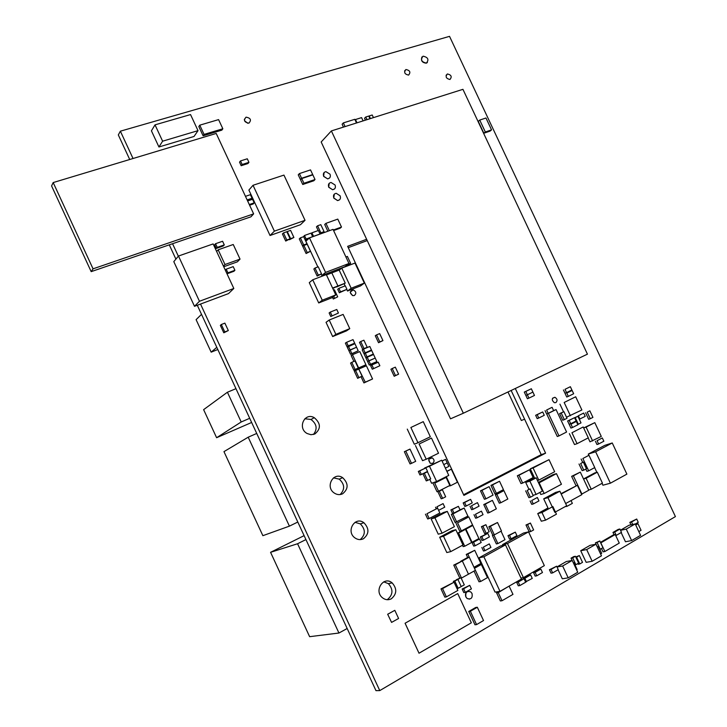 <?xml version="1.0" encoding="UTF-8"?>
<svg xmlns="http://www.w3.org/2000/svg" width="727" height="727" viewBox="0 0 727 727"><rect width="100%" height="100%" fill="white"/><g stroke="black" fill="none" stroke-linecap="round" stroke-linejoin="round"><path stroke-width="1.09" d="M129.715 159.504L118.319 134.922L120.364 131.187L449.531 36.35L675.419 516.597L379.767 690.595L200.525 304.059M197.299 305.267L375.977 690.65L379.767 690.595M178.342 256.204L172.553 243.718M133.032 158.504L120.364 131.187M175.898 259.121L169.282 244.845M463.59 494.714L541.215 454.639L511.154 390.472M366.626 239.274L347.651 246.344L463.908 495.387L545.595 453.175L515.298 388.5M367.235 240.582L348.269 247.662M555.864 402.594L554.337 402.694C551.42 399.968 551.62 398.169 554.937 397.287C557.382 398.896 557.691 400.668 555.864 402.594M408.592 75.09L408.574 75.099C404.539 74.181 403.667 72.318 405.957 69.51C410.01 70.401 410.891 72.264 408.592 75.09M248.888 123.172L248.861 123.181C244.272 122.263 243.336 120.255 246.053 117.156C250.688 118.038 251.633 120.037 248.888 123.172M244.481 120.682L247.734 123.272M449.958 79.47L449.868 79.488C445.96 78.471 445.151 76.626 447.441 73.954C451.322 74.908 452.167 76.744 449.958 79.47M432.656 463.363L430.429 463.326C427.758 459.891 428.376 458.065 432.265 457.865C434.51 459.718 434.637 461.554 432.656 463.363M428.73 459.564L430.093 463.126M354.349 295.516L352.922 295.635C349.433 293.054 349.523 291.145 353.177 289.891C356.212 291.518 356.603 293.39 354.349 295.516M350.269 292.554L352.459 295.507M363.436 538.762C360.51 540.125 357.657 539.816 354.867 537.853C345.634 531.328 355.012 515.834 363.909 522.74C369.407 528.574 369.252 533.909 363.436 538.762M355.012 522.331L360.319 523.885C365.672 529.447 365.636 534.681 360.201 539.607M391.326 598.794C388.245 600.311 385.283 599.957 382.429 597.739C373.569 590.76 383.665 575.511 392.153 582.89C397.187 588.725 396.915 594.023 391.326 598.794M383.765 581.845L388.372 583.645C393.38 589.433 393.107 594.704 387.546 599.448L387.028 599.702M314.773 434.028L310.965 434.71L307.13 433.519C297.134 428.176 304.522 411.982 314.264 417.671C320.916 423.405 321.08 428.866 314.773 434.028M304.831 418.752L311.002 419.488C316.854 423.977 317.663 428.985 313.419 434.501M342.562 493.842C339.782 495.078 337.037 494.823 334.32 493.07C324.778 486.981 333.448 471.241 342.69 477.694C348.615 483.5 348.569 488.889 342.562 493.842M333.475 477.866L339.236 479.129C344.78 484.246 345.08 489.389 340.136 494.56M333.329 230.005L341.49 227.051L337.782 219.109L325.941 223.353L329.367 230.695M333.593 230.568L340.227 228.169L341.49 227.051M327.859 231.241L324.705 224.479L325.941 223.353M635.48 524.503L637.961 523.694L635.716 525.003M638.815 531.601L641.06 530.292L637.961 523.694M322.252 300.224L318.726 302.95L309.275 282.649L312.728 279.786L322.252 300.224L335.774 294.908L326.305 274.597L312.728 279.786M318.726 302.95L332.175 297.661L335.774 294.908M570.968 424.186L576.329 421.46L570.968 424.186L572.522 427.494L577.874 424.768L576.329 421.46M569.377 424.759L570.922 428.067L572.522 427.494M438.608 510.336L444.742 507.155L443.088 503.611L436.945 506.774L437.618 508.218L426.958 513.716L429.194 518.524L439.844 512.989L437.618 508.218L426.958 513.716M443.088 503.611L436.945 506.774M435.528 507.21L436.2 508.646M368.862 116.284L369.198 115.938L370.425 118.574M373.442 117.62L372.215 114.993L369.198 115.938M635.271 524.058L638.251 522.331L636.707 519.033L631.545 522.022L632.69 524.458M636.707 519.033L629.827 522.386L631.545 522.022M629.827 522.386L630.972 524.83M483.519 620.549L477.321 607.245L470.36 611.253L476.576 624.602L483.519 620.549M470.36 611.253L468.751 611.462L475.703 607.472L477.321 607.245M468.751 611.462L474.958 624.784L476.576 624.602M332.539 297.379L333.302 299.006L337.701 296.834L334.411 289.773L333.539 290.109M333.302 299.006L337.701 296.834M333.72 296.48L334.484 298.106M575.902 557.282L576.593 557.155L579.782 563.961L582.518 562.362L579.337 555.564L576.593 557.155M577.811 563.57L578.129 564.252L579.782 563.961M575.766 556.982L579.337 555.564M492.397 500.376L483.764 504.565L485.254 504.138L489.216 512.617L496.341 508.818L492.397 500.376L485.254 504.138M483.764 504.565L487.717 513.026L489.216 512.617M599.793 540.97L595.431 542.851L597.112 542.515L600.266 549.248L602.947 547.695L599.793 540.97L597.112 542.515M595.431 542.851L597.294 546.822M546.622 410.01L552.084 407.311L546.622 410.01L548.185 413.345L553.638 410.637L552.084 407.311M545.059 410.628L546.622 413.954L548.185 413.345M319.944 233.767L324.069 231.649L320.798 224.652L317.581 225.806L320.852 232.822L324.069 231.649M319.898 233.676L320.852 232.822M318.172 230.559L316.445 226.86L317.581 225.806M573.339 562.825L573.948 562.716L573.43 563.016M576.629 569.841L577.147 569.541L573.948 562.716M356.503 122.972L354.785 119.31L343.353 122.908L345.08 126.589M343.453 127.098L342.117 124.235L343.353 122.908M454.057 582.209L440.998 588.888L444.833 597.131L446.387 596.885L457.883 590.424L454.057 582.209L442.543 588.625L446.387 596.885M440.998 588.888L442.543 588.625M247.28 158.786L240.501 160.94L242.155 164.502L248.934 162.339L247.28 158.786M242.155 164.502L241.173 165.711L239.519 162.148L240.501 160.94M241.173 165.711L247.943 163.548L248.934 162.339M365.427 120.155L364.545 118.274L365.736 117.029L366.971 119.664M369.998 118.71L368.762 116.075L365.736 117.029M594.741 467.579L588.97 455.275L582.872 458.501L588.661 470.842L594.741 467.579M582.872 458.501L588.97 455.275M585.835 469.069L586.907 471.36L588.661 470.842M581.137 459.046L582.654 462.299M614.678 532.064L612.979 532.418L618.232 529.383L619.931 529.029L614.678 532.064L616.242 535.399L621.494 532.355L619.931 529.029M615.705 535.508L616.242 535.399M612.979 532.418L614.07 534.745M474.731 550.312L467.834 554.083L473.986 567.278L480.865 563.461L474.731 550.312L466.243 554.428L467.661 557.473L460.736 561.271L462.308 560.935L468.488 574.176L475.403 570.322L469.251 557.127L455.32 564.77L461.518 578.056L468.488 574.176L462.308 560.935L453.757 565.097L455.32 564.77M467.661 557.473L469.251 557.127M434.737 483.128L446.087 477.412L434.737 483.128L438.517 491.225L449.849 485.463L446.087 477.412M433.237 483.646L437 491.725L438.517 491.225M345.298 285.82L338.9 288.319L340.536 291.845L346.943 289.337L345.298 285.82M340.536 291.845L339.355 292.754L337.71 289.237L338.9 288.319M339.355 292.754L346.943 289.337M485.336 131.996L483.855 133.232L478.266 121.345L479.729 120.082L485.336 131.996L491.552 129.869L485.972 118.001L479.729 120.082M483.855 133.232L490.071 131.114L491.552 129.869M597.249 546.831L598.53 546.586L597.43 547.222M600.593 553.965L601.683 553.32L598.53 546.586M339.2 270.18L341.772 268.099L351.177 288.255L364.336 283.094L354.985 263.056L341.772 268.099M346.77 289.464L347.506 291.036L351.177 288.255M344.198 283.948L345.107 285.893M347.506 291.036L360.601 285.884L364.336 283.094M395.488 375.541L394.188 376.259L390.917 369.252L392.216 368.516L395.488 375.541L398.596 374.169L395.324 367.153L392.216 368.516M394.188 376.259L398.596 374.169M357.284 368.689L365.935 364.763L359.801 351.595L352.468 354.703L358.629 367.917L365.935 364.763M357.302 368.716L358.629 367.917M353.904 361.419L351.159 355.53L352.468 354.703M551.039 569.459L549.421 569.741L556.655 566.206L551.039 569.459L552.647 572.903L558.263 569.65L556.655 566.206M549.421 569.741L551.03 573.176L552.647 572.903M483.337 547.149L489.289 543.896L483.337 547.149L484.982 550.675L490.925 547.413L489.289 543.896M481.837 547.486L483.482 551.002L484.982 550.675M578.628 563.089L575.439 556.282L572.685 557.873L575.875 564.697L578.628 563.089M572.685 557.873L571.04 558.172L573.785 556.582L575.439 556.282M574.957 564.852L575.875 564.697M571.04 558.172L572.113 560.462M485.89 524.694L481.428 526.666L482.919 526.284L486.199 533.3L489.162 531.701L485.89 524.694L482.919 526.284M481.428 526.666L484.7 533.673L486.199 533.3M470.614 499.358L463.172 502.911L464.807 506.428L466.271 505.992L472.259 502.866L470.614 499.358L464.626 502.475L466.271 505.992M463.172 502.911L464.626 502.475M458.401 506.346L450.894 509.927L452.539 513.462L453.984 513.044L460.046 509.872L458.401 506.346L452.33 509.5L453.984 513.044M450.894 509.927L452.33 509.5M471.487 505.765L477.448 502.639L471.487 505.765L473.123 509.273L479.075 506.146L477.448 502.639M470.015 506.192L471.65 509.691L473.123 509.273M592.923 417.371L589.842 410.819L587.216 412.154L590.297 418.716L592.923 417.371M587.216 412.154L589.842 410.819M585.598 412.754L588.67 419.297L590.297 418.716M475.467 514.289L481.41 511.145L475.467 514.289L477.103 517.797L483.046 514.643L481.41 511.145M473.986 514.698L475.622 518.206L477.103 517.797M579.31 419.279L585.217 416.362L583.672 413.072L578.365 415.762L579.91 419.061M583.672 413.072L578.365 415.762M530.401 523.049L525.994 524.994L527.557 524.612L530.783 531.51L533.627 529.938L530.401 523.049L527.557 524.612M525.994 524.994L529.211 531.873L530.783 531.51M457.51 533.318L458.564 533.055L464.717 546.241L471.623 542.496L465.489 529.356L458.564 533.055M462.508 545.25L463.135 546.604L464.717 546.241M457.456 533.209L465.489 529.356M586.444 468.733L583.327 462.09L580.646 463.517L583.772 470.169L586.444 468.733M580.646 463.517L583.327 462.09M579.028 464.008L582.136 470.651L583.772 470.169M466.243 554.428L467.834 554.083M353.013 339.627L346.579 342.308L348.242 345.861L354.667 343.171L353.013 339.627M348.242 345.861L347.024 346.661L345.37 343.108L346.579 342.308M347.024 346.661L354.667 343.171M348.478 346.37L350.132 349.923L348.915 350.714L356.557 347.224L354.903 343.68L347.261 347.161L350.568 354.267L358.202 350.768L356.557 347.224L350.132 349.923L351.786 353.486M350.568 354.267L358.202 350.768M358.802 369.116L365.263 382.157L372.551 378.958L366.408 365.781L359.102 368.934M361.074 376.804L363.918 382.92L365.263 382.157M363.918 382.92L372.551 378.958M483.891 556.791L479.048 557.809L500.521 545.968L505.474 544.868L483.891 556.791L500.012 591.342L521.432 579.037L505.474 544.868M479.048 557.809L495.051 592.114L500.012 591.342M453.884 513.071L451.358 514.389L455.129 522.468L467.906 516.115L464.144 508.064L452.903 513.944L456.683 522.041M451.358 514.389L452.903 513.944M460.037 509.854L464.144 508.064M201.506 314.355L196.099 319.653L211.166 352.159L217.809 349.514M216.791 347.315L211.166 352.159M552.874 506.546L541.978 512.499L545.568 520.168L556.446 514.18L552.874 506.546M543.705 498.822L547.958 497.668L554.819 512.308L566.697 505.774L559.881 491.225L555.582 492.415L543.705 498.822L547.994 507.982L537.735 513.58L541.978 512.499M537.735 513.58L541.306 521.214L545.568 520.168M536.19 477.821L531.991 479.093L525.703 482.401L529.874 481.147L536.099 494.451L542.397 491.079L536.19 477.821L529.874 481.147M533.055 495.305L536.099 494.451M525.703 482.401L528.892 489.226M580.31 472.114L571.631 476.339L573.367 475.84L581.891 494.015L588.797 490.225L580.31 472.114L573.367 475.84M571.631 476.339L576.002 485.663M563.907 411.664L559.626 413.608L561.208 413.009L564.316 419.643L567.015 418.289L563.907 411.664L561.208 413.009M559.626 413.608L562.734 420.233L564.316 419.643M612.252 442.97L604.809 445.342L588.297 454.075L595.64 451.767L610.398 483.201L626.883 474.122L612.252 442.97L595.64 451.767M602.029 483.346L602.91 485.218L610.398 483.201M588.297 454.075L588.87 455.311M594.65 467.625L596.858 472.332M445.669 496.795L442.37 489.716L439.308 491.27L442.616 498.358L445.669 496.795M439.308 491.27L442.37 489.716M437.899 491.734L441.189 498.804L442.616 498.358M515.307 532.137L507.973 535.681L509.591 539.152L511.136 538.798L516.924 535.608L515.307 532.137L509.509 535.317L511.136 538.798M507.973 535.681L509.509 535.317M355.085 119.955L355.485 119.537L357.012 122.818M363.109 120.882L361.583 117.62L355.485 119.537M233.24 244.499L218.164 249.815L224.997 264.528L240.037 259.112L233.24 244.499M216.637 251.478L218.164 249.815M223.734 266.754L237.365 261.829L240.037 259.112M223.453 266.146L224.997 264.528M497.504 522.504L488.862 526.73L492.815 535.217L494.333 534.854L501.466 530.974L497.504 522.504L490.361 526.348L494.333 534.854M488.862 526.73L490.361 526.348M499.531 481.256L490.961 485.391L494.887 493.787L496.387 493.333L503.447 489.644L499.531 481.256L492.461 484.918L496.387 493.333M490.961 485.391L492.461 484.918M425.459 514.171L427.694 518.96L429.194 518.524M489.117 486.654L480.483 490.825L484.427 499.267L485.918 498.822L493.051 495.087L489.117 486.654L481.965 490.361L485.918 498.822M480.483 490.825L481.965 490.361M565.651 503.538L581.773 494.696L577.365 485.291L561.199 494.042M561.026 493.678L577.365 485.291M566.587 432.02L556.055 409.565L548.403 413.363L558.972 435.909L566.587 432.02M553.62 410.591L556.055 409.565M547.631 413.563L546.731 414.008L557.282 436.5L558.972 435.909M546.731 414.008L548.403 413.363M542.696 411.955L535.645 415.281L537.208 418.625L538.752 418.034L544.269 415.29L542.696 411.955L537.189 414.681L538.752 418.034M535.645 415.281L537.189 414.681M410.001 449.086L404.357 451.703L405.802 451.103L411.509 463.363L415.699 461.318L410.001 449.086L405.802 451.103M404.357 451.703L410.055 463.926L411.509 463.363M472.795 525.457L464.353 529.529L465.925 529.129L472.05 542.26L478.902 538.543L472.795 525.457L465.925 529.129M471.569 542.378L472.05 542.26M448.85 485.972L450.522 485.745L457.428 482.237L451.34 469.197L446.914 471.414M446.823 471.232L451.34 469.197M446.278 476.658L450.522 485.745M487.472 577.629L481.338 564.479L474.458 568.296L480.62 581.5L487.472 577.629M474.249 567.842L481.338 564.479M474.022 571.095L479.002 581.782L480.62 581.5M343.135 314.409L329.195 320.034L335.865 334.356L349.769 328.64L343.135 314.409M335.865 334.356L332.666 336.565L326.041 322.325L329.195 320.034M332.666 336.565L346.506 330.867L349.769 328.64M462.963 545.005L455.829 529.719L443.515 536.262L450.685 551.648L462.963 545.005M443.515 536.262L439.681 537.244L451.94 530.737L455.829 529.719M439.681 537.244L446.805 552.538L450.685 551.648M454.402 526.657L447.278 511.381L434.919 517.815L442.089 533.182L454.402 526.657M434.919 517.815L431.129 518.905L443.443 512.508L447.278 511.381M431.129 518.905L438.254 534.191L442.089 533.182M430.329 436.773L423.268 421.651L410.873 427.485L417.97 442.707L430.329 436.773M410.873 427.485L423.268 421.651M407.265 429.112L414.317 444.242L417.97 442.707M438.535 453.212L431.474 438.081L419.125 444.015L426.222 459.237L438.535 453.212M419.125 444.015L431.474 438.081M415.462 445.542L422.523 460.673L426.222 459.237M538.353 482.437L553.038 474.658L556.455 473.631L539.152 482.801L544.178 493.524L561.435 484.255L556.455 473.631M538.598 482.964L539.152 482.801M539.843 492.452L540.788 494.469L544.178 493.524M332.775 288.483L337.928 285.984L331.821 272.898L337.928 285.984L345.243 283.139L339.155 270.09L326.468 274.942M332.584 288.065L337.928 285.984L336.656 286.974L345.243 283.139M492.815 535.217L492.397 535.445L496.359 543.932L497.886 543.587L505.001 539.67L501.048 531.201L493.915 535.081L497.886 543.587M492.397 535.445L493.915 535.081M457.583 522.831L468.806 516.897L457.583 522.831L461.363 530.928L472.559 524.949L468.806 516.897M456.029 523.249L459.8 531.328L461.363 530.928M503.911 490.625L495.341 494.778L499.276 503.175L500.785 502.748L507.828 499.013L503.911 490.625L496.85 494.324L500.785 502.748M495.341 494.778L496.85 494.324M588.152 437.918L589.988 441.834L601.284 436.427L594.804 422.641L586.107 427.112L592.614 440.962M583.663 427.967L586.107 427.112M583.654 427.939L594.804 422.641M588.297 437.845L583.19 426.967L571.949 432.738L577.084 443.679L588.297 437.845M571.949 432.738L583.19 426.967M569.377 433.628L574.494 444.533L577.084 443.679M299.415 173.58L298.243 174.825L300.424 179.505L301.596 178.269L312.71 174.562L310.529 169.9L299.415 173.58L301.596 178.269M312.219 175.071L312.71 174.562M300.424 179.505L301.042 179.296M301.741 178.569L300.569 179.805L302.75 184.485L303.931 183.259L315.027 179.524L312.846 174.862L301.741 178.569L303.931 183.259M302.75 184.485L313.828 180.759L315.027 179.524M487.772 533.391L480.338 536.971L481.974 540.488L483.473 540.134L489.407 536.899L487.772 533.391L481.828 536.617L483.473 540.134M480.338 536.971L481.828 536.617M445.378 468.133L448.85 466.407L447.214 462.89L443.743 464.617L447.214 462.89L445.578 459.382L442.098 461.1M430.738 478.866L427.431 471.778L424.341 473.313L427.649 480.411L430.738 478.866M424.341 473.313L427.431 471.778M422.96 473.822L426.258 480.901L427.649 480.411M453.757 565.097L459.737 577.92M533.073 467.979L530.292 468.87L549.012 459.673L533.073 467.979L538.771 480.138L554.665 471.732L549.012 459.673M537.453 480.529L538.771 480.138M530.292 468.87L534.699 478.266M355.094 369.452L353.867 370.197L350.55 363.091L351.777 362.328L355.094 369.452L358.311 368.071L354.994 360.955L351.777 362.328M353.867 370.197L358.311 368.071M249.597 205.205L253.187 203.987L254.205 202.86L252.542 199.289L247.616 200.943M249.279 204.523L254.205 202.86M355.576 370.47L354.34 371.215L357.648 378.331L362.101 376.204L358.784 369.089L355.576 370.47L358.893 377.604L362.101 376.204M357.648 378.331L358.893 377.604M218.582 119.61L199.771 125.171L204.069 134.404L222.844 128.77L218.582 119.61M204.069 134.404L203.097 135.785L198.816 126.571L199.771 125.171M203.097 135.785L221.835 130.151L222.844 128.77M190.538 114.566L155.024 124.853L162.612 141.192L198.017 130.651L190.538 114.566M162.612 141.192L158.931 146.981L151.425 130.815L155.024 124.853M158.931 146.981L194.027 136.467L198.017 130.651M508.546 586.444L498.24 592.632L502.021 600.729L512.971 594.377L509.218 586.335M499.031 591.487L496.596 592.887L498.24 592.632M496.596 592.887L500.358 600.965L502.021 600.729M566.778 393.08L572.122 390.463L566.778 393.08L568.323 396.379L573.658 393.743L572.122 390.463M565.197 393.725L566.742 397.006L568.323 396.379M565.006 389.318L570.359 386.709L565.006 389.318L566.56 392.616L571.895 389.99L570.359 386.709M563.434 389.963L564.979 393.252L566.56 392.616M597.067 440.698L602.31 437.954L597.067 440.698L598.612 443.988L603.846 441.225L602.31 437.954M595.422 441.234L596.967 444.515L598.612 443.988M286.901 231.922L287.283 231.549L290.591 238.656L293.899 237.475L290.591 230.377L287.283 231.549M289.41 239.501L290.591 238.656M289.5 239.701L293.899 237.475M286.792 240.019L285.72 241.055L282.412 233.958L283.485 232.904L286.792 240.019L290.118 238.829L286.801 231.722L283.485 232.904M285.72 241.055L290.118 238.829M602.429 483.128L597.303 472.205L586.107 478.257L591.26 489.253L602.429 483.128M583.527 478.975L594.65 472.968L597.303 472.205M588.67 489.943L591.26 489.253M583.527 478.993L586.107 478.257M346.488 265.482L350.641 263.392L347.379 256.413L345.916 256.967M347.688 264.519L350.641 263.392M525.521 581.9L532.255 578.419L530.628 574.939L524.858 578.247L526.493 581.745M530.628 574.939L529.038 575.211L523.286 578.519L524.858 578.247M367.226 357.239L365.972 358.002L367.617 361.537L375.205 358.057L373.56 354.531L367.226 357.239L370.525 364.318L376.859 361.583L375.205 358.057L368.88 360.783L367.617 361.537L369.271 365.072L370.525 364.318M233.213 266.636L226.206 269.181L227.905 272.843L234.912 270.29L233.213 266.636M225.297 270.117L226.206 269.181M227.006 273.806L233.921 271.28L234.912 270.29M226.988 273.77L227.905 272.843M479.538 538.98L472.068 542.578L473.713 546.104L475.194 545.759L481.183 542.496L479.538 538.98L473.55 542.224L475.194 545.759M472.068 542.578L473.55 542.224M565.188 506.61L566.896 506.383L572.358 503.375L571.049 500.576M566.624 505.819L566.896 506.383M531.701 500.521L537.344 497.486L531.701 500.521L533.309 503.947L538.943 500.903L537.344 497.486M530.137 500.948L531.737 504.365L533.309 503.947M224.761 331.939L223.789 332.802L220.345 325.387L221.317 324.506L224.761 331.939L228.323 330.549L224.879 323.133L221.317 324.506M223.789 332.802L228.323 330.549M461.227 586.562L457.892 579.392L454.811 581.109L458.155 588.288L464.289 584.853L460.954 577.692L457.892 579.392L461.227 586.562M460.954 577.692L456.42 579.664L457.892 579.392L453.348 581.373L454.811 581.109M456.983 588.488L458.155 588.288M453.348 581.373L453.766 582.263M442.034 460.963L445.578 459.382M463.635 588.77L462.154 589.015L469.733 585.335L463.635 588.77L465.307 592.351L471.405 588.906L469.733 585.335M462.154 589.015L463.817 592.596L465.307 592.351M574.557 417.689L567.605 420.988L569.15 424.286L570.75 423.714L576.102 420.988L574.557 417.689L569.196 420.397L570.75 423.714M567.605 420.988L569.196 420.397M247.135 199.916L252.06 198.271L250.397 194.691L245.472 196.335M247.462 200.607L251.051 199.407L252.06 198.271M600.457 542.387L613.415 534.881L615.233 534.509L600.811 542.869L604.864 551.511L619.259 543.087L615.233 534.509M601.502 548.531L603.056 551.848L604.864 551.511M318.408 230.477L311.928 232.813L313.573 236.33L320.044 233.985L318.408 230.477M311.174 233.512L311.928 232.813M518.233 582.063L516.661 582.318L524.031 578.728L518.233 582.063L519.869 585.562L525.666 582.218L524.031 578.728M516.661 582.318L518.296 585.817L519.869 585.562M303.677 244.935L302.568 245.953L299.27 238.892L300.378 237.856L303.677 244.935L306.958 243.745L303.659 236.675L300.378 237.856M305.876 244.726L306.958 243.745M302.568 245.953L303.877 245.481M311.002 233.149L304.477 235.493L306.122 239.029L312.646 236.666L311.002 233.149M303.459 236.748L304.477 235.493M305.167 239.91L306.122 239.029M305.204 239.983L308.512 238.792M307.212 252.523L306.094 253.523L302.795 246.462L303.913 245.444L307.212 252.523L310.484 251.315L307.185 244.245L303.913 245.444M306.094 253.523L310.484 251.315M330.294 312.083L329.122 312.955L330.767 316.499L338.428 313.037L336.774 309.484L330.294 312.083L331.948 315.636M330.767 316.499L338.428 313.037M215.546 243.709L214.601 244.763L216.301 248.416L217.246 247.371L224.279 244.899L222.58 241.255L215.546 243.709L217.246 247.371M216.301 248.416L223.316 245.953L224.279 244.899M283.948 175.098L253.032 185.285L274.388 231.141L305.031 220.317L283.948 175.098M274.388 231.141L270.044 235.503L248.888 190.065L253.032 185.285M270.044 235.503L300.469 224.716L305.031 220.317M468.27 591.278C465.753 592.132 464.944 594.014 465.843 596.94L467.152 598.539L469.56 599.139M467.252 598.53C471.141 599.657 472.732 597.967 472.023 593.468L470.678 591.842C466.807 590.751 465.225 592.441 465.934 596.922L467.152 598.539M314.991 268.036L313.855 268.999L317.145 276.069L321.543 273.879L318.253 266.809L314.991 268.036L318.29 275.115L321.543 273.879M317.145 276.069L318.29 275.115M365.345 353.195L364.091 353.967L365.736 357.502L373.324 354.022L371.679 350.496L365.345 353.195L366.99 356.739M365.736 357.502L373.324 354.022M369.271 365.072L376.859 361.583M557.027 566.987L562.643 565.997L568.196 577.847L577.747 572.24L572.222 560.444L562.643 565.997M558.082 569.75L562.307 578.792L568.196 577.847M556.991 566.924L566.342 561.517L572.222 560.444M596.013 544.187L590.024 545.368L580.728 550.73L586.671 549.585L592.151 561.28L601.465 555.828L596.013 544.187L586.671 549.585M580.728 550.73L586.162 562.334L592.151 561.28M333.039 229.368L309.484 237.893L325.569 272.398L348.96 263.492L333.039 229.368M317.863 266.945L305.876 241.219L309.484 237.893M321.225 274.152L321.834 275.469L345.107 266.6L348.96 263.492M321.834 275.469L325.569 272.398M371.906 364.936L370.643 365.69L372.288 369.216L379.867 365.736L378.222 362.2L371.906 364.936L373.551 368.48M372.288 369.216L379.867 365.736M620.531 530.31L626.256 529.12L631.627 540.579L640.569 535.326L635.216 523.931L626.256 529.12M621.14 532.555L625.465 541.76L631.627 540.579M620.476 530.192L629.046 525.23L635.216 523.931M429.493 466.234L424.523 468.097L441.689 460.218L429.493 466.234L436.618 481.51L448.768 475.403L441.689 460.218M429.775 479.357L431.593 483.255L436.618 481.51M533.245 495.723L530.047 488.889L527.22 490.389L530.419 497.232L533.245 495.723M527.22 490.389L530.047 488.889M525.666 490.843L528.856 497.668L530.419 497.232M559.881 491.225L547.958 497.668M566.506 417.207L581.882 409.973L575.684 396.769L564.17 402.476L570.404 415.762M575.684 396.769L564.17 402.476M559.935 404.139L563.534 411.8M535.136 572.349L533.545 572.622L540.843 569.068L535.136 572.349L536.753 575.82L542.46 572.531L540.843 569.068M533.545 572.622L535.163 576.093L536.753 575.82M199.462 301.269L194.5 306.312L173.798 261.638L178.488 256.031L199.462 301.269L233.821 288.474L213.129 243.927L178.488 256.031M194.5 306.312L228.505 293.599L233.821 288.474M216.21 133.45L53.18 182.568L93.047 268.826L253.632 213.874L216.21 133.45M93.047 268.826L91.184 271.644L51.581 185.93L53.18 182.568M91.184 271.644L250.915 216.828L253.632 213.874M462.935 89.33L331.376 130.924L463.344 413.227L587.443 354.158L462.935 89.33M463.344 413.227L450.513 418.825L321.17 141.992L331.376 130.924M524.612 419.206L521.332 420.488L507.982 391.98M363.455 349.151L362.21 349.932L363.854 353.467L371.452 349.996L369.807 346.461L363.455 349.151L365.108 352.686M363.854 353.467L371.452 349.996M364.018 348.615L362.773 349.396L359.483 342.335L360.719 341.536L364.018 348.615L367.199 347.27L363.9 340.2L360.719 341.536M362.773 349.396L367.199 347.27M425.877 467.879L418.316 471.441L419.97 474.995L421.342 474.486L427.531 471.414L425.877 467.879L419.688 470.932L421.342 474.486M418.316 471.441L419.688 470.932M529.51 469.769L517.342 475.767L520.995 483.573L522.649 483.073L533.155 477.548L529.51 469.769L518.996 475.249L522.649 483.073M517.342 475.767L518.996 475.249M574.63 417.861L575.239 417.634L578.338 424.241L581 422.878L577.901 416.289L575.239 417.634M577.729 424.45L578.338 424.241M574.584 417.743L577.901 416.289M248.198 437.2L223.961 451.631L262.874 535.681L289.41 526.139L248.198 437.2L256.722 433.446M297.797 522.041L289.41 526.139M421.987 56.888C420.651 60.614 422.078 62.713 426.286 63.185L427.394 62.495M426.395 63.085C429.175 59.623 428.094 57.324 423.123 56.179L423.059 56.197C420.324 59.687 421.424 61.986 426.376 63.095L426.304 63.185M394.806 610.326L387.673 614.242L391.571 622.403L398.596 618.477L394.806 610.326L387.773 614.233M387.673 614.242L391.571 622.403M532.909 392.107L527.366 394.779L528.938 398.123L534.472 395.443L531.346 388.772L525.803 391.426L527.366 394.779L532.909 392.107M531.346 388.772L524.276 392.08L525.848 395.424L527.366 394.779L525.848 395.424L527.411 398.769L528.938 398.123M524.276 392.08L525.803 391.426M379.812 341.926L378.54 342.717L375.268 335.72L376.531 334.911L379.812 341.926L382.938 340.599L379.667 333.593L376.531 334.911M378.54 342.717L382.938 340.599M324.106 172.526L323.624 176.379L327.695 178.906L329.522 178.051M327.768 178.833C330.103 178.269 330.858 176.716 330.022 174.18L325.896 171.654C323.606 172.244 322.87 173.798 323.697 176.307L327.695 178.906M329.204 183.322L328.695 187.221L332.648 189.747L334.538 188.92M332.721 189.683C335.129 189.156 335.91 187.593 335.074 184.994L331.058 182.477C328.695 183.022 327.932 184.585 328.758 187.157L332.648 189.747M334.311 194.127L333.757 198.071L337.61 200.597L339.564 199.789M337.682 200.525C340.154 200.043 340.972 198.471 340.127 195.817L336.219 193.3C333.793 193.809 332.993 195.381 333.829 198.008L337.61 200.597M507.473 543.505L502.521 544.614L523.504 533.045L528.547 531.873L507.473 543.505L523.422 577.638L544.341 565.633L528.547 531.873M520.977 578.056L523.422 577.638M502.521 544.614L502.902 545.441M419.006 653.219L471.341 622.794L457.728 593.577L405.093 623.23L419.025 653.219L405.075 623.239L457.728 593.577M227.415 392.235L203.624 409.646L216.61 437.718L241.2 421.978L227.415 392.235L235.966 388.672M251.633 422.478L216.61 437.718M249.697 418.298L241.2 421.978M347.161 628.501L338.946 633.026L297.57 543.751L270.571 552.32L304.104 535.645M297.57 543.751L305.931 539.579M338.946 633.026L309.629 636.679L270.571 552.32M541.215 454.639L545.595 453.175L541.215 454.639M554.937 397.287L552.529 398.26M405.957 69.51L404.566 70.973M246.053 117.156L244.299 119.501M447.441 73.954L446.069 75.299M432.265 457.865L428.848 459.182M353.177 289.891L350.287 292.054M363.909 522.74L360.319 523.885M392.153 582.89L388.372 583.645M314.264 417.671L311.002 419.488M342.69 477.694L339.236 479.129"/></g></svg>
